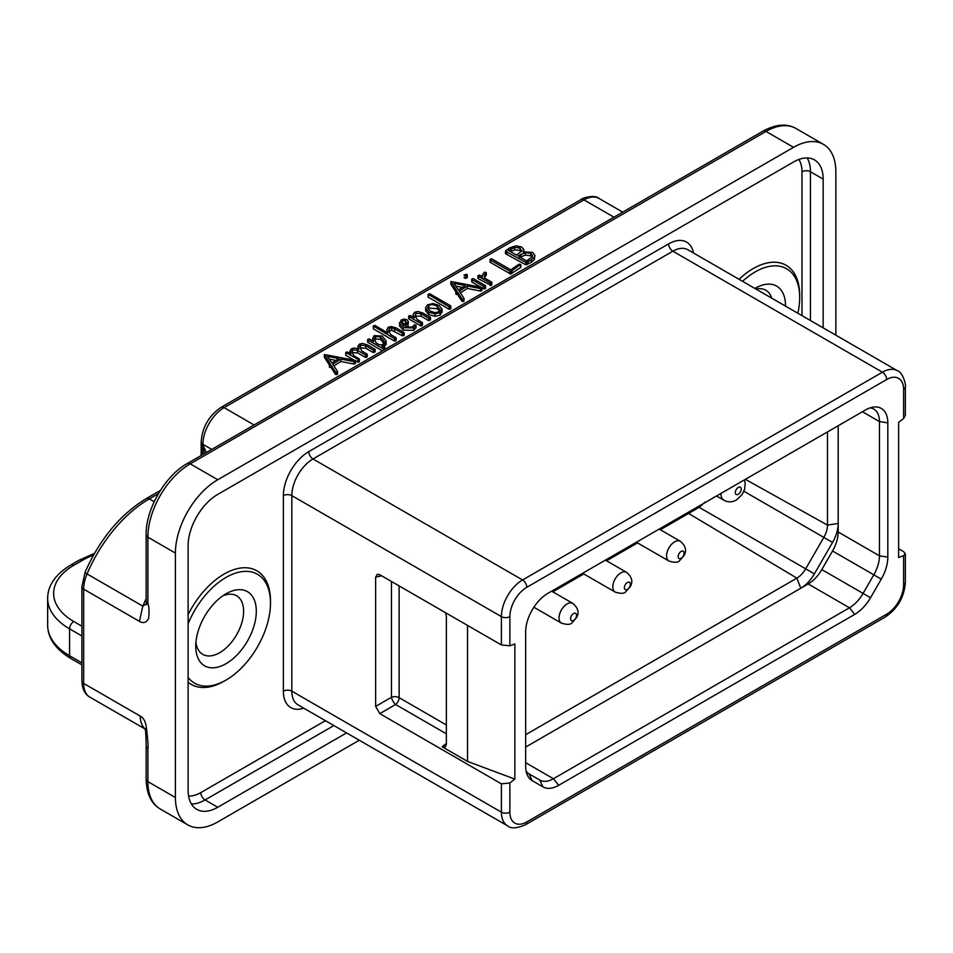 <?xml version="1.0" encoding="UTF-8"?>
<svg xmlns="http://www.w3.org/2000/svg" width="953" height="953" viewBox="0 0 953 953"><rect width="100%" height="100%" fill="white"/><g stroke="black" fill="none" stroke-linecap="round" stroke-linejoin="round"><path stroke-width="1.43" d="M898.619 548.761L903.599 551.632L905.35 553.824L903.599 555.659L898.619 557.517L898.619 422.382L903.599 418.498L903.599 389.3A23.944 13.83 120 0 0 886.659 379.532L526.806 587.286A23.944 13.83 120 0 0 509.867 616.627L509.867 645.812L501.397 644.955L379.806 574.754L377.4 574.23L375.637 577.161L375.637 706.411L391.445 697.286A5.992 3.455 180 0 1 399.116 697.679A5.992 3.455 -60 0 1 395.614 704.517L446.361 733.81M739.087 279.312A65.602 37.87 -60 0 1 799.686 295.311L799.686 297.539A62.862 36.297 120 0 0 742.566 281.326M188.11 614.602A65.602 37.87 -60 0 1 239.632 568.191A65.602 37.87 -60 0 1 270.485 600.843L270.485 603.07A62.862 36.297 120 0 0 238.083 572.372A62.862 36.297 120 0 0 188.11 623.834M188.11 677.428A62.862 36.297 120 0 0 226.028 680.073L224.098 681.181A65.602 37.87 -60 0 1 188.11 682.193M823.154 327.856L823.154 179.093A41.908 24.194 120 0 0 814.481 159.913A41.908 24.194 120 0 0 793.527 161.986L217.749 494.404A41.908 24.194 120 0 0 188.11 545.735L188.11 790.168A41.908 24.194 120 0 0 196.794 809.359A41.908 24.194 120 0 0 217.749 807.274L346.57 732.905M359.269 740.231L217.749 821.951A59.872 34.57 120 0 1 187.812 824.905L160.295 809.026A59.872 34.57 -60 0 1 147.894 781.615L147.894 748.855C148.585 746.842 147.096 732.238 146.059 725.495C145.047 720.682 143.117 717.549 140.27 716.108L83.673 683.432L83.673 589.168A29.936 17.285 -60 0 1 87.057 573.944A104.782 60.492 -60 0 1 149.299 498.884L158.448 493.606M835.852 335.182L835.852 171.766A59.872 34.57 120 0 0 823.463 144.356A59.872 34.57 120 0 0 793.527 147.322L217.749 479.74A59.872 34.57 120 0 0 175.412 553.074L175.412 797.506A59.872 34.57 120 0 0 187.812 824.905M660.346 529.749L689.996 512.631M552.811 591.837L583.784 573.956M606.573 560.793L637.545 542.912M333.895 365.904L340.852 361.485L353.956 364.058L353.956 361.616L355.421 360.949L354.85 360.341L324.532 354.54L324.544 357.578L329.381 364.999M324.532 354.54L330.262 363.891L329.619 367.346L331.084 367.56L335.551 374.458L337.231 374.41L337.529 371.706M336.349 374.6L336.349 372.158L337.231 371.968L337.529 373.91M353.956 364.058L355.421 363.403L355.469 360.877M355.469 360.484L355.469 362.926M345.772 352.491L358.745 359.734L359.21 358.828L353.742 355.672L351.597 351.228L352.491 349.68L357.542 350.406L365.523 355.004L367.012 354.028L361.806 351.014L359.638 346.57L360.52 345.046L365.666 345.713L373.385 350.168L374.946 349.239L367.596 344.998L362.605 343.402L359.448 344.104L357.851 346.535L358.876 349.322L354.421 348L351.431 348.738L349.894 351.145L350.907 354.028L347.249 351.919L345.772 352.491L345.951 355.445L354.194 360.21M355.552 360.996L358.745 362.176L359.21 358.828M351.907 352.634L357.542 352.848L365.523 357.446L366.702 357.292L367.012 354.028M359.96 347.976L365.666 348.155L373.385 352.61L374.946 351.681L374.946 349.239M386.168 348.703L381.784 346.177L383.964 345.51L386.048 340.912L382.129 336.04L374.231 335.623L372.79 338.172L372.802 340.983M372.79 338.172L373.731 341.531L369.347 338.994L368.144 339.137L367.918 342.437L368.144 341.591L367.918 342.437L382.463 350.847M383.964 347.964L386.048 343.354M373.254 326.009L373.445 328.916L394.411 341.019L395.662 340.864L395.936 337.624L390.73 334.61L388.741 331.025L389.253 328.249L391.671 327.832L394.59 328.845L402.428 333.371L403.977 332.442L396.508 328.118L391.373 326.534L388.121 327.272L386.823 329.869L387.871 332.966L374.791 325.414L373.254 326.009L394.411 338.577L395.936 337.624M388.776 331.144L391.671 330.286L402.428 335.813L403.679 335.623L403.977 332.442M406.8 327.606L407.955 325.914L408.42 321.804L407.002 319.696L404.429 319.076L401.189 320.005L399.641 323.615L403.238 327.641L413.662 327.951L416.056 325.187L414.198 324.818L412.339 327.141L405.085 326.808L408.42 321.804M399.641 326.057L399.498 322.602L399.641 326.057L403.238 330.083L413.662 330.405L416.056 327.641L416.056 325.187M413.09 314.681L414.293 317.849L410.338 315.574L408.873 316.551L420.892 323.496L422.262 322.459L417.295 319.589L415.163 316.086L415.782 313.203L421.035 313.751L428.755 318.207L430.315 317.278L422.965 313.037L417.89 311.476L414.662 312.227L413.09 314.681L413.09 317.158M409.266 315.622L408.873 319.005L409.266 318.064L408.873 319.005L420.892 325.938L421.965 325.676L422.262 322.459M415.198 316.182L421.035 316.193L428.755 320.649L430.315 319.72L430.315 317.278M425.693 310.809L425.693 308.367L428.886 312.155L434.937 313.918L440.143 312.667L442.073 309.225L438.916 305.341L432.96 303.554L427.48 304.829L425.61 307.628L425.693 310.809L428.886 314.597L434.937 316.36L440.143 315.109L442.073 311.667M428.147 294.31L428.242 297.205L449.113 309.26L450.328 309.106L450.566 305.782L429.743 293.762L428.147 294.31L449.113 306.818L450.566 305.782M460.37 292.881L467.339 288.461L480.443 291.034L480.443 288.592L481.908 287.925L481.336 287.306L451.019 281.516L451.031 284.554L455.868 291.975M451.019 281.516L456.749 290.868L456.106 294.322L457.571 294.537L462.038 301.434L463.718 301.386L464.016 298.682M462.836 301.577L462.836 299.135L463.718 298.932L464.016 300.874M480.443 291.034L481.908 290.367L481.956 287.854M481.956 287.461L481.956 289.903M464.445 278.109L464.016 277.454L465.588 278.371L467.28 277.418L466.815 274.297L464.016 275.012L466.756 275.643L466.815 274.297M472.069 278.848L472.009 279.694L483.91 286.567L485.315 285.555L473.272 278.598L472.069 278.848L472.009 282.136L472.069 281.29L472.009 282.136L480.765 287.198M482.039 287.925L485.113 288.819L485.315 285.555M478.501 275.238L478.168 278.61L478.501 277.68L478.168 278.61L491.2 285.483L491.605 282.1L485.172 278.383L484.172 275.536L486.066 272.451L484.315 272.189L482.218 275.322L482.504 276.846L479.573 275.155L478.168 276.167L490.176 283.101L491.605 282.1M484.172 277.978L486.006 275.465L486.066 272.451M490.581 258.978L490.283 262.337L490.581 261.432L490.283 262.337L510.617 274.011L520.564 267.579L520.683 264.457L518.992 264.172L510.844 269.866L491.867 258.918L490.581 258.978L490.283 259.895L510.617 271.569L520.683 264.457M505.864 250.568L505.638 253.808L505.864 253.01L505.638 253.808L525.722 264.767L531.25 262.361L534.359 259.526L534.883 255.416L532.477 252.319L523.149 251.89L523.745 249.436L521.744 247.041L516.216 245.814L509.855 247.828L505.864 250.568L505.638 251.366L525.722 262.325L531.25 259.919L534.359 257.084L534.883 255.416M546.962 255.88L623.167 211.876M326.819 382.975L403.024 338.982M146.44 603.761L142.807 606.132A104.782 60.492 -60 0 1 146.143 598.746M145.154 729.045L89.868 697.131C84.853 694.308 82.208 688.924 81.922 680.99L81.922 586.726L85.103 572.217A5.992 1.024 22.9 0 0 87.057 573.944L142.807 606.132L139.424 621.356C143.343 623.619 146.381 622.678 148.561 618.557C149.371 612.052 149.144 606.942 147.894 603.237L147.894 537.182A59.872 34.57 -60 0 1 190.231 463.849L765.998 131.431A59.872 34.57 -60 0 1 795.934 128.464C786.785 123.259 775.813 124.152 763.008 131.133A5.992 3.455 60 0 1 765.998 131.431L793.527 147.322M147.06 602.689L146.524 604.702L146.143 600.783A5.992 3.455 0 0 0 147.894 603.237M201.154 442.704A5.992 3.455 0 0 0 201.154 442.847A5.992 3.455 0 0 0 202.632 445.122L202.918 445.015A5.992 3.252 -177.2 0 1 201.154 442.561A5.992 3.252 -177.2 0 1 201.214 442.216M745.377 479.323L827.478 525.103A17.642 10.185 -60 0 1 823.821 537.397L805.678 568.822A17.642 10.185 -60 0 1 796.863 578.137L525.651 734.715M838.187 425.741L838.187 523.447L827.478 525.103L827.478 431.923M887.815 422.858A31.568 18.226 120 0 0 873.46 407.074A31.568 18.226 120 0 0 865.491 409.981L547.975 593.29A31.568 18.226 120 0 0 525.651 631.958L525.651 766.212A31.568 18.226 120 0 0 527.116 774.563A31.568 18.226 120 0 0 532.191 780.662L542.924 786.856A31.568 18.226 120 0 0 558.708 785.296L854.758 614.375A31.568 18.226 120 0 0 870.542 597.71L881.275 579.126A31.568 18.226 120 0 0 887.815 557.124L887.815 422.858L879.464 421.571L879.464 555.837L838.187 532L838.187 523.447A27.244 15.724 -60 0 1 832.541 542.436L814.398 573.861A27.244 15.724 -60 0 1 800.782 588.239L808.192 583.963A27.244 15.724 120 0 0 821.808 569.584L832.541 550.989A27.244 15.724 120 0 0 838.187 532M862.441 411.744L879.464 421.571A27.244 15.724 120 0 0 873.818 409.099A27.244 15.724 120 0 0 870.041 407.884M698.954 507.461L688.59 513.441L796.863 578.137L800.782 588.239L525.651 747.081M700.8 505.066A14.974 8.637 -60 0 1 696.024 509.152M814.398 573.861L699.168 507.33L704.994 502.136M526.127 771.203A27.244 15.724 120 0 0 529.058 773.872L539.791 780.066A27.244 15.724 120 0 0 553.419 778.72L849.468 607.788A27.244 15.724 120 0 0 863.084 593.409L873.818 574.814A27.244 15.724 120 0 0 879.464 555.837L887.815 557.124M509.867 645.812L514.846 643.954L514.846 779.089L509.867 782.973L509.867 812.17A23.944 13.83 120 0 0 526.806 821.939L886.659 614.185A23.944 13.83 120 0 0 903.599 584.844L903.599 555.659M509.867 782.973L501.397 783.842L379.806 713.642L375.637 706.411M445.539 612.696L446.361 616.126L446.361 744.222L445.337 746.878L442.132 746.747L467.53 761.411L514.846 779.089M467.53 625.394L467.53 761.411M903.599 412.744L903.599 389.3A5.992 3.455 0 0 0 905.35 386.858L905.35 415.437L903.599 418.498M206.408 452.484L202.918 445.003A14.974 8.637 120 0 0 202.929 444.301A29.936 17.285 -60 0 1 224.098 407.634L254.094 424.955M204.55 453.568L202.632 445.122L202.632 454.676M222.668 595.935A33.831 19.536 -60 0 1 236.594 595.768A33.831 19.536 -60 0 1 242.789 618.878A33.831 19.536 -60 0 1 202.763 654.377A33.831 19.536 -60 0 1 195.937 642.227M196.783 636.568A42.814 24.718 -60 0 1 226.028 593.779A42.814 24.718 -60 0 1 255.273 620.903A42.814 24.718 -60 0 1 222.073 665.682A42.814 24.718 -60 0 1 195.746 646.217A42.814 24.718 -60 0 1 196.783 636.568M226.028 680.073A62.862 36.297 120 0 0 268.972 617.234A62.862 36.297 120 0 0 270.485 603.07M627.348 582.509A4.217 2.43 120 0 0 624.37 587.667A4.217 2.43 120 0 0 627.348 589.383A4.217 2.43 -60 0 0 630.326 584.225A4.217 2.43 -60 0 0 627.348 582.509M681.121 551.465A4.217 2.43 120 0 0 678.143 556.623A4.217 2.43 120 0 0 681.121 558.351A4.217 2.43 -60 0 0 684.099 553.193A4.217 2.43 -60 0 0 681.121 551.465M573.587 613.553A4.217 2.43 120 0 0 570.609 618.711A4.217 2.43 120 0 0 573.587 620.427A4.217 2.43 -60 0 0 576.565 615.269A4.217 2.43 -60 0 0 573.587 613.553M738.277 487.459A4.181 2.406 120 0 0 735.323 492.57A4.181 2.406 120 0 0 738.277 494.273A4.181 2.406 -60 0 0 741.231 489.163A4.181 2.406 -60 0 0 738.277 487.459M340.852 361.485L340.852 359.043L353.956 361.616M337.529 371.456L332.764 364.177L340.852 359.043M335.551 374.458L335.551 372.015L336.349 372.158M335.242 374.1L335.551 372.015M331.084 367.56L331.084 365.118L335.242 371.658M329.607 364.344L331.084 365.118M338.756 358.578L331.87 362.962L327.475 356.243L338.756 358.578M329.333 359.067L335.861 360.425M345.772 354.933L345.772 352.836M386.179 344.486L386.048 340.912M368.144 339.137L367.918 339.995L384.583 349.62M380.545 337.028L383.94 340.983L384.166 342.27L382.677 344.664L379.377 344.783L376.078 342.877L374.505 338.434L375.542 336.492L380.545 337.028L380.545 339.471L383.94 343.425M374.72 339.816L375.542 338.934L380.545 339.471M373.445 328.916L373.445 326.474M401.642 323.234L402.5 320.839L405.513 320.696L406.335 322.829L403.643 325.855L401.499 322.424M406.431 322.185L406.335 322.829M401.868 323.794L406.038 323.555M442.109 312.155L442.073 309.225M440.012 310.511L440.012 309.308L438.845 311.845L435.104 312.679L430.482 311.166L427.778 308.26L428.85 305.627C430.756 304.126 433.567 304.341 437.296 306.282L440.095 309.939M427.778 308.26L427.635 307.45M428.004 308.796L428.85 308.069L437.296 308.724L440.012 311.75M428.147 296.752L428.147 294.68M467.339 288.461L467.339 286.019L480.443 288.592M464.016 298.432L459.239 291.153L467.339 286.019M462.038 301.434L462.038 298.992L462.836 299.135M461.728 301.077L462.038 298.992M457.571 294.537L457.571 292.083L461.728 298.634M456.082 291.32L457.571 292.083M465.243 285.555L458.357 289.938L453.962 283.22L465.243 285.555M455.808 286.043L462.348 287.401M464.016 275.012L464.445 275.655M511.273 273.892L511.273 271.45M510.617 274.011L510.617 271.569M509.867 273.821L509.867 271.379M509.748 273.582L509.748 271.128M528.153 264.041L528.153 261.599M527.354 264.16L527.354 261.706M507.008 253.963L507.008 251.521M523.816 252.497L523.745 249.436M519.993 248.018L521.541 251.08L516.526 255.118L508.473 250.46L514.572 247.423L519.993 248.018L519.993 250.46L521.315 251.556M521.708 250.27L521.541 251.08M530.75 253.379L532.548 255.69L532.191 256.881L526.521 260.884L518.003 255.964L525.329 252.652L530.75 253.379L530.75 255.821L532.131 256.965M510.439 251.604L514.572 249.865L519.993 250.46M519.635 257.417L525.329 255.094L530.75 255.821M755.967 289.057A33.831 19.536 -60 0 1 765.795 290.236A33.831 19.536 -60 0 1 771.739 298.158M797.84 313.239A62.862 36.297 120 0 0 799.686 297.539M754.895 288.437A42.814 24.718 -60 0 1 755.229 288.247A42.814 24.718 -60 0 1 785.51 306.116M798.864 159.461A35.928 20.74 -60 0 1 801.985 171.766L801.985 315.634M325.402 720.682L200.809 792.61A35.928 20.74 -60 0 1 188.599 796.053M693.522 253.01A35.928 20.74 120 0 0 668.625 243.873L308.772 451.639A35.928 20.74 120 0 0 283.375 495.631L283.375 691.175A35.928 20.74 120 0 0 303.733 708.162M200.809 792.61A5.992 3.455 -120 0 0 205.05 799.948A41.908 24.194 -60 0 1 191.422 803.987M333.872 725.567L205.05 799.948L217.749 807.274M801.985 171.766A5.992 3.455 180 0 1 810.455 171.766L810.455 320.518M807.143 157.948A41.908 24.194 -60 0 1 810.455 171.766L823.154 179.093M81.922 662.859L69.569 655.735A74.846 43.207 180 0 1 47.65 625.18L47.65 598.293A74.846 43.207 0 0 0 69.569 628.849L69.569 655.735A5.992 3.455 -60 0 0 70.808 658.475C55.548 649.255 47.829 638.153 47.65 625.18M93.43 555.194A68.854 39.752 0 0 0 82.268 560.412A5.992 3.455 -120 0 0 79.278 560.114L70.808 564.998C55.548 574.218 47.829 585.321 47.65 598.293M82.268 560.412L73.81 565.296A5.992 3.455 -120 0 0 70.808 564.998M696 509.164L694.844 508.497M73.81 565.296A68.854 39.752 0 0 0 73.81 621.511L81.922 626.204M201.154 455.522L201.154 442.847A5.992 5.992 0 0 1 201.154 442.561L201.178 441.858C202.262 427.147 208.898 415.639 221.108 407.336A5.992 3.455 60 0 1 224.098 407.634L583.963 199.88A29.936 17.285 -60 0 1 598.925 198.391C593.922 194.007 580.853 198.665 580.961 199.582A5.992 3.455 60 0 1 583.963 199.88L613.958 217.189M146.143 600.783L146.143 534.74C145.559 509.498 165.083 475.678 187.241 463.563A5.992 3.455 60 0 1 190.231 463.849L217.749 479.74M175.412 553.074L147.894 537.182A5.992 3.455 0 0 1 146.143 534.74M175.412 797.506L147.894 781.615A5.992 3.455 0 0 1 146.143 779.173L146.143 746.413L147.894 748.855M139.424 621.356L83.673 589.168A5.992 3.455 0 0 1 81.922 586.726M145.082 728.842A29.936 17.285 -60 0 1 140.27 716.108M89.868 697.131A29.936 17.285 -60 0 1 83.673 683.432A5.992 3.455 0 0 1 81.922 680.99M201.178 441.858A5.992 3.455 0 0 0 202.929 444.301L211.757 449.399M743.9 491.26L832.541 542.436M881.275 579.126L832.541 550.989M870.542 597.71L821.808 569.584M854.758 614.375L849.468 607.788L808.192 583.963M558.708 785.296L553.419 778.72L525.651 762.686M532.191 780.662L529.058 773.872M903.599 584.844A5.992 3.455 0 0 0 905.35 582.402L905.35 553.824M886.659 614.185A5.992 3.455 60 0 1 885.42 616.925C897.631 608.622 904.266 597.126 905.35 582.402M283.375 691.175A5.992 3.455 180 0 1 291.832 691.175A29.936 17.285 120 0 0 298.039 704.875L507.604 825.87C510.939 828.836 516.931 828.443 525.568 824.69L885.42 616.925M283.375 495.631A5.992 3.455 180 0 1 291.832 495.631L291.832 691.175L501.397 812.17A29.936 17.285 120 0 0 507.604 825.87M308.772 451.639A5.992 3.455 -120 0 0 313.001 458.965A29.936 17.285 120 0 0 291.832 495.631L501.397 616.627L501.397 644.955M668.625 243.873A5.992 3.455 -120 0 0 672.866 251.199L313.001 458.965L522.566 579.96A29.936 17.285 120 0 0 501.397 616.627A5.992 3.455 180 0 0 509.867 616.627M905.35 386.858C906.267 386.561 903.515 372.599 897.392 370.717L687.828 249.722A29.936 17.285 120 0 0 672.866 251.199L882.43 372.194L522.566 579.96A5.992 3.455 -120 0 1 526.806 587.286M897.392 370.717A29.936 17.285 120 0 0 882.43 372.194A5.992 3.455 -120 0 1 886.659 379.532M501.397 783.842L501.397 812.17A5.992 3.455 180 0 0 509.867 812.17M379.806 713.642L395.614 704.517A5.992 2.168 60 0 1 391.445 697.286L391.445 581.473M446.361 743.435L442.132 746.747M399.116 585.892L399.116 697.679L446.361 724.959M381.593 575.779L375.637 577.161M526.806 821.939A5.992 3.455 60 0 1 525.568 824.69M542.924 786.856L539.791 780.066M154.183 501.707L149.299 498.884A5.992 3.455 60 0 0 146.297 498.586L160.354 490.473M73.81 621.511A5.992 3.455 120 0 0 69.569 628.849L81.922 635.973M582.628 573.289L615.161 592.075A11.4 6.576 120 0 1 613.422 582.938A11.4 6.576 120 0 1 620.868 572.896A11.4 6.576 -60 0 1 626.562 572.336L605.417 560.126M636.39 542.245L668.935 561.031A11.4 6.576 120 0 1 667.183 551.894A11.4 6.576 120 0 1 674.629 541.852A11.4 6.576 -60 0 1 680.335 541.292L659.19 529.082M533.871 607.228L561.4 623.119A11.4 6.576 120 0 1 559.649 613.982A11.4 6.576 120 0 1 567.095 603.94A11.4 6.576 -60 0 1 572.801 603.368L551.656 591.17M720.885 493.463A15.296 8.827 120 0 0 724.054 500.313L716.537 495.977M354.992 363.843L354.992 361.401M373.385 352.61L373.385 350.168M365.666 348.155L365.666 345.713M360.52 347.488L360.52 345.046M365.523 357.446L365.523 355.004M357.542 352.848L357.542 350.406M352.491 352.122L352.491 349.68M357.709 362.235L357.709 359.793M383.964 347.428L383.964 345.51M383.94 343.354L383.94 340.983M375.542 338.934L375.542 336.492M402.428 335.813L402.428 333.371M394.59 331.287L394.59 328.845M391.671 330.286L391.671 327.832M389.253 330.691L389.253 328.249M394.411 341.019L394.411 338.577M413.662 330.405L413.662 327.951M403.238 330.083L403.238 327.641M407.955 325.914L407.955 323.472M405.513 323.138L405.513 320.696M402.5 323.281L402.5 320.839M428.755 320.649L428.755 318.207M421.035 316.193L421.035 313.751M415.782 315.646L415.782 313.203M420.892 325.938L420.892 323.496M440.143 315.109L440.143 312.667M434.937 316.36L434.937 313.918M428.886 314.597L428.886 312.155M437.296 308.724L437.296 306.282M428.85 308.069L428.85 305.627M449.113 309.26L449.113 306.818M481.479 290.82L481.479 288.378M466.756 278.085L466.756 275.643M465.588 278.371L465.588 275.929M483.91 289.009L483.91 286.567M490.176 285.555L490.176 283.101M512.035 273.38L512.035 270.938M534.359 259.526L534.359 257.084M531.25 262.361L531.25 259.919M526.89 264.767L526.89 262.325M525.722 264.767L525.722 262.325M511.153 251.175L511.153 248.733M514.572 249.865L514.572 247.423M519.635 256.905L519.635 254.975M520.838 256.655L520.838 254.213M525.329 255.094L525.329 252.652M81.922 664.884L70.808 658.475M187.241 463.563L763.008 131.133M823.463 144.356L795.934 128.464M146.143 746.413C146.059 735.954 145.666 729.998 144.951 728.545L146.476 729.807M160.295 809.026C151.205 803.701 146.488 793.754 146.143 779.173M221.108 407.336L580.961 199.582M622.726 212.126L598.925 198.391M85.103 572.217C99.767 539.064 120.173 514.525 146.297 498.586M615.161 592.075C620.522 593.743 624.001 593.707 625.585 591.98L630.755 586C631.172 584.201 634.484 579.102 626.562 572.336M668.935 561.031C674.295 562.699 677.774 562.675 679.358 560.936L684.528 554.956C684.945 553.157 688.245 548.058 680.335 541.292M561.4 623.119C566.761 624.787 570.239 624.751 571.824 623.024L576.994 617.032C577.411 615.245 580.711 610.146 572.801 603.368M724.054 500.313C728.068 502.422 732.19 502.326 736.419 500.015L742.149 494.524L744.627 489.163L745.21 483.35L744.424 479.871M355.552 360.627L355.552 363.069M337.565 371.575L337.565 374.029M329.381 364.63L329.381 367.072M324.365 354.778L324.365 357.22M375.137 349.489L375.137 351.931M367.227 354.302L367.227 356.744M359.4 359.078L359.4 361.521M345.736 352.67L345.736 355.124M349.894 351.145L349.894 353.587M357.851 346.535L357.851 348.977M367.644 339.661L367.644 342.115M404.167 332.68L404.167 335.122M396.15 337.898L396.15 340.34M430.506 317.528L430.506 319.97M422.465 322.71L422.465 325.164M408.646 316.253L408.646 318.695M450.829 306.127L450.829 308.569M428.088 294.513L428.088 296.955M482.039 287.603L482.039 290.046M464.051 298.551L464.051 300.993M455.868 291.606L455.868 294.048M450.852 281.754L450.852 284.197M467.292 274.929L467.292 277.371M485.577 285.876L485.577 288.318M471.723 279.336L471.723 281.778M486.28 272.713L486.28 275.155M491.831 282.398L491.831 284.84M477.918 275.846L477.918 278.288M482.218 275.322L482.218 277.764M520.898 264.731L520.898 267.174M490.033 259.573L490.033 262.015M505.471 251.127L505.471 253.569M94.466 553.359L79.278 560.114"/></g></svg>
